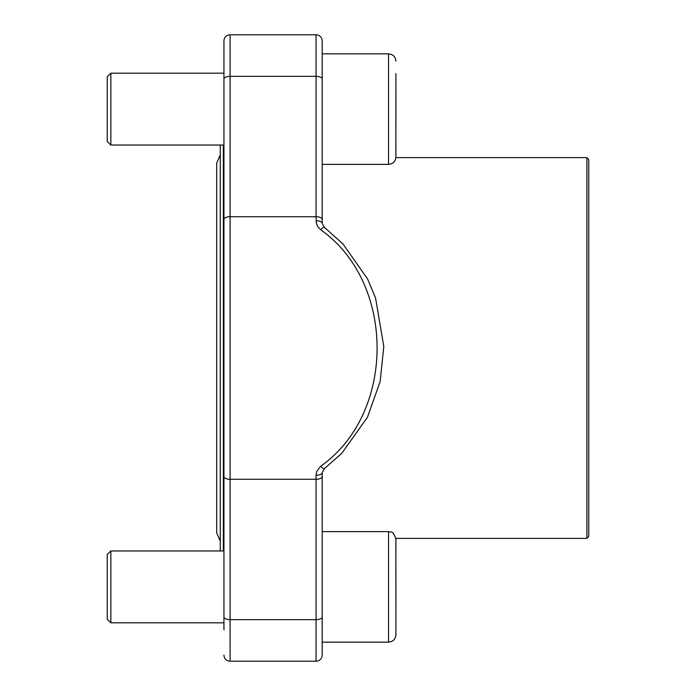 <?xml version="1.0" encoding="UTF-8"?>
<svg xmlns="http://www.w3.org/2000/svg" width="696" height="696" viewBox="0 0 696 696"><rect width="100%" height="100%" fill="white"/><g stroke="black" fill="none" stroke-linecap="round" stroke-linejoin="round"><path stroke-width="1.04" d="M586.893 538.373L586.893 157.627L588.738 159.462L588.738 536.538L586.893 538.373L395.876 538.373L395.902 634.795C395.467 639.267 393.005 641.729 388.533 642.164L322.204 642.164L322.204 531.622L388.533 531.622C390.769 533.04 392.457 528.969 395.902 538.991L395.902 551.432M223.338 145.038L223.338 550.962M220.267 550.962L220.267 145.038M395.902 73.654L395.876 157.627L586.893 157.627M322.204 40.942A6.142 6.142 0 0 0 316.062 34.8A6.142 6.142 0 0 1 322.204 40.942L322.204 219.423A6.142 2.706 180 0 0 316.062 216.717L316.062 34.8L230.089 34.8A6.142 6.142 0 0 0 223.947 40.942L223.947 629.88M322.204 79.066A6.142 2.706 0 0 0 316.062 76.351L230.089 76.351L230.089 216.717L316.062 216.717L316.349 223.216L317.898 226.818L320.63 229.75C395.911 282.515 395.885 413.563 320.63 466.25L316.767 471.401L316.062 475.255A6.142 2.627 0 0 0 322.204 472.627L322.204 655.058A6.142 6.142 0 0 1 316.062 661.2L230.089 661.2A6.142 6.142 0 0 1 223.947 655.058A6.142 6.142 0 0 0 230.089 661.2L230.089 619.649L316.062 619.649L316.062 479.283L230.089 479.283L230.089 619.649A6.142 2.706 0 0 1 223.947 616.934M322.204 219.423L322.204 223.373A6.142 2.627 0 0 0 316.062 220.745M320.63 466.25A6.142 1.54 53.1 0 0 324.301 468.73M320.63 229.75A6.142 1.54 -53.1 0 1 324.301 227.27M110.855 145.038L107.262 141.445L107.262 76.769L110.855 73.176L110.855 145.038L223.947 145.038M388.533 164.378L388.533 53.836L322.204 53.836L322.204 164.378L388.533 164.378C393.005 163.943 395.467 161.489 395.902 157.009L395.902 144.568M395.902 91.376L395.902 126.837M110.855 622.824L107.262 619.231L107.262 554.555L110.855 550.962L110.855 622.824L223.947 622.824M388.533 531.622L388.533 642.164C393.005 641.729 395.467 639.267 395.902 634.795L395.902 622.346M395.902 569.163L395.902 604.624M322.204 655.058A6.142 6.142 0 0 1 316.062 661.2L316.062 619.649A6.142 2.706 180 0 0 322.204 616.934M223.947 79.066A6.142 2.706 0 0 1 230.089 76.351L230.089 34.8A6.142 6.142 0 0 0 223.947 40.942M223.947 219.423A6.142 2.706 0 0 1 230.089 216.717L230.089 479.283A6.142 2.706 0 0 1 223.947 476.577M316.062 475.255L316.062 479.283A6.142 2.706 0 0 0 322.204 476.577M388.533 53.836C393.005 54.271 395.467 56.733 395.902 61.204C395.467 56.733 393.005 54.271 388.533 53.836M220.267 541.096L216.7 533.066L216.7 162.934L220.267 154.904M322.204 472.627L324.319 468.721L341.832 453.253L367.453 417.287L380.147 381.625L383.792 346.504L375.588 298.14L367.531 278.879L342.98 243.965L324.319 227.279L322.204 223.373M223.947 73.176L110.855 73.176M223.947 550.962L110.855 550.962"/></g></svg>
